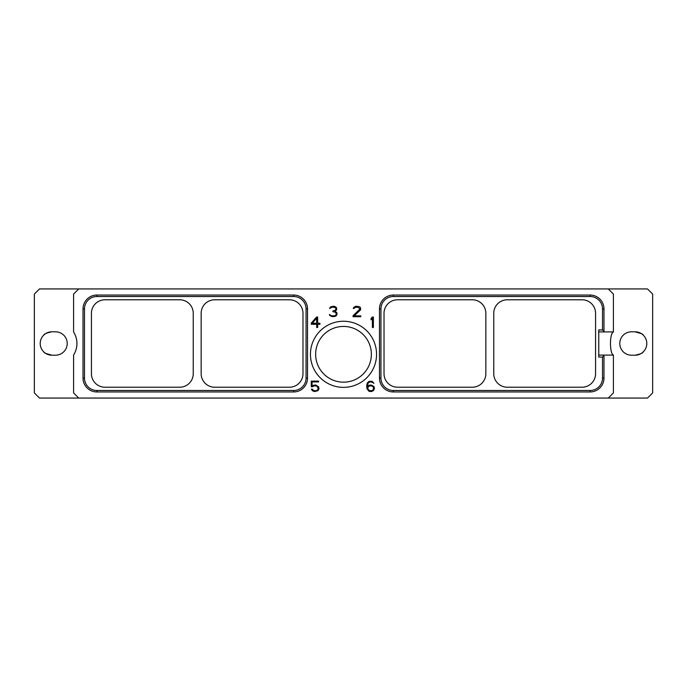 <?xml version="1.0" encoding="UTF-8"?>
<svg xmlns="http://www.w3.org/2000/svg" width="687" height="687" viewBox="0 0 687 687"><rect width="100%" height="100%" fill="white"/><g stroke="black" fill="none" stroke-linecap="round" stroke-linejoin="round"><path stroke-width="1.03" d="M603.976 308.901L602.516 308.901L602.516 329.932L603.976 331.4L603.976 308.901A13.852 13.852 0 0 0 590.124 295.049L393.325 295.049A13.852 13.852 0 0 0 379.473 308.901L379.473 378.099A13.852 13.852 0 0 0 393.325 391.951L590.124 391.951A13.852 13.852 0 0 0 603.976 378.099L603.976 355.102L613.414 355.102L613.414 392.93L608.27 398.065L647.506 398.065L652.65 392.93L652.65 294.07L647.506 288.935L39.494 288.935L34.35 294.07L34.35 392.93L39.494 398.065L78.73 398.065L73.586 392.93L73.586 354.999A21.426 21.426 0 0 0 73.586 332.001L73.586 294.07L78.73 288.935M51.911 331.795A11.705 11.705 0 0 0 40.207 343.5A11.705 11.705 0 0 0 51.911 355.205L55.51 355.205A11.705 11.705 0 0 0 67.214 343.5A11.705 11.705 0 0 0 55.51 331.795L51.911 331.795C46.836 332.843 44.131 333.934 43.805 335.058C44.131 333.934 46.836 332.843 51.911 331.795M608.27 288.935L613.414 294.07L613.414 331.898L598.763 331.898M608.27 398.065L78.73 398.065M310.447 354.303A33.053 33.053 0 0 1 343.5 321.25A33.053 33.053 0 0 1 376.553 354.303A33.053 33.053 0 0 1 343.5 387.356A33.053 33.053 0 0 1 310.447 354.303M373.385 327.484L373.385 317.033L372.285 317.033L371.032 318.536L371.032 319.833L372.38 318.227L372.38 327.484L373.385 327.484M353.032 315.788L353.032 316.69L360.787 316.69L360.787 315.883L354.209 315.883L360.572 309.897L360.581 307.759L359.73 306.891L356.699 306.23L355.162 306.462L353.47 307.759L353.307 308.42L354.114 308.42L355.265 307.278L358.554 307.278L359.782 309.09L353.032 315.788M336.398 315.591L337.025 314.303L336.81 312.568L335.058 311.391L336.587 309.897L336.596 307.759L334.895 306.462L333.367 306.23L330.55 306.891L329.545 308.42L332.68 307.037L335.522 307.776L336.02 308.54L335.539 310.069L332.877 311.056L332.877 311.632L335.763 312.379L336.252 314.371L335.505 315.393L333.839 315.883L331.289 315.651L329.339 314.509L329.897 315.591L332.276 316.69L334.887 316.467L336.398 315.591M316.578 317.033L311.271 323.13L311.271 324.273L316.673 324.273L316.673 327.484L317.677 327.484L317.677 324.273L319.927 324.273L319.927 323.233L317.677 323.233L317.677 317.033L316.578 317.033M374.037 386.549L371.246 385.021L369.082 385.235L367.493 386.317L367.957 383.389L369.159 382.161L371.289 381.912L373.951 383.294L372.096 381.328L369.082 381.328L367.365 382.865L366.712 385.544L366.935 388.705L369.082 391.35L371.246 391.564L373.393 390.688L374.467 388.722L374.037 386.549M312.619 386.738L314.457 385.819L316.801 386.06L318.253 388.55L317.523 390.027L315.848 390.766L313.504 390.517L312.345 389.151L311.374 389.151L312.345 390.688L314.491 391.564L317.961 390.688L319.026 388.722L318.596 386.764L315.805 385.021L313.418 385.235L312.053 386.077L312.053 381.912L318.579 381.912L318.579 381.113L311.271 381.113L311.271 386.738L312.619 386.738M643.195 335.058C642.869 333.934 640.164 332.843 635.089 331.795L631.49 331.795A11.705 11.705 0 0 0 619.786 343.5A11.705 11.705 0 0 0 631.49 355.205L635.089 355.205A11.705 11.705 0 0 0 646.793 343.5A11.705 11.705 0 0 0 635.089 331.795L641.418 333.65M613.414 354.999C609.498 353.839 609.498 333.161 613.414 332.001M603.976 355.102L598.763 355.102M603.976 355.6L602.516 357.068L598.763 357.068L598.763 329.932L602.516 329.932M602.516 308.901A12.383 12.383 0 0 0 590.124 296.518L393.325 296.518A12.383 12.383 0 0 0 380.942 308.901L380.942 378.099A12.383 12.383 0 0 0 393.325 390.482L590.124 390.482A12.383 12.383 0 0 0 602.516 378.099L602.516 357.068M595.569 313.298L595.569 373.702A13.508 13.508 0 0 1 582.061 387.21L507.255 387.21A13.508 13.508 0 0 1 493.755 373.702L493.755 313.298A13.508 13.508 0 0 1 507.255 299.79L582.061 299.79A13.508 13.508 0 0 1 595.569 313.298M485.846 313.298L485.846 373.702A13.508 13.508 0 0 1 472.338 387.21L397.533 387.21A13.508 13.508 0 0 1 384.024 373.702L384.024 313.298A13.508 13.508 0 0 1 397.533 299.79L472.338 299.79A13.508 13.508 0 0 1 485.846 313.298M603.976 331.4L603.976 331.898M193.245 373.702A13.508 13.508 0 0 1 179.745 387.21L104.939 387.21A13.508 13.508 0 0 1 91.431 373.702L91.431 313.298A13.508 13.508 0 0 1 104.939 299.79L179.745 299.79A13.508 13.508 0 0 1 193.245 313.298L193.245 373.702M84.484 378.099A12.383 12.383 0 0 0 96.876 390.482L293.675 390.482A12.383 12.383 0 0 0 306.058 378.099L306.058 308.901A12.383 12.383 0 0 0 293.675 296.518L96.876 296.518A12.383 12.383 0 0 0 84.484 308.901L84.484 378.099L83.024 378.099A13.852 13.852 0 0 0 96.876 391.951L293.675 391.951L293.675 390.482M201.154 313.298L201.154 373.702A13.508 13.508 0 0 0 214.662 387.21L289.467 387.21A13.508 13.508 0 0 0 302.976 373.702L302.976 313.298A13.508 13.508 0 0 0 289.467 299.79L214.662 299.79A13.508 13.508 0 0 0 201.154 313.298M83.024 378.099L83.024 308.901A13.852 13.852 0 0 1 96.876 295.049L293.675 295.049A13.852 13.852 0 0 1 307.527 308.901L307.527 378.099A13.852 13.852 0 0 1 293.675 391.951M315.634 354.303A27.866 27.866 0 0 0 343.5 382.17A27.866 27.866 0 0 0 371.366 354.303A27.866 27.866 0 0 0 343.5 326.428A27.866 27.866 0 0 0 315.634 354.303M630.305 331.855L631.49 331.795M631.49 355.205L630.305 355.145M643.195 351.942C642.869 353.066 640.164 354.157 635.089 355.205C640.164 354.157 642.869 353.066 643.195 351.942M56.695 355.145L55.51 355.205M43.805 351.942C44.131 353.066 46.836 354.157 51.911 355.205L45.582 353.35M55.51 331.795L56.695 331.855M312.293 323.233L316.673 318.236L316.673 323.233L312.293 323.233M373.445 387.047L373.445 389.289L372.242 390.517L369.889 390.766L367.957 389.289L367.966 387.047L369.159 386.068L371.521 385.819L373.445 387.047M590.124 295.049L590.124 296.518M393.325 295.049L393.325 296.518M379.473 308.901L380.942 308.901M379.473 378.099L380.942 378.099M393.325 391.951L393.325 390.482M590.124 391.951L590.124 390.482M603.976 378.099L602.516 378.099M96.876 391.951L96.876 390.482M307.527 378.099L306.058 378.099M307.527 308.901L306.058 308.901M293.675 295.049L293.675 296.518M96.876 295.049L96.876 296.518M83.024 308.901L84.484 308.901"/></g></svg>
